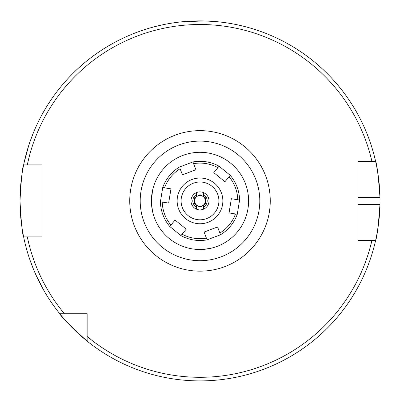 <?xml version="1.0" encoding="UTF-8"?>
<svg xmlns="http://www.w3.org/2000/svg" width="400" height="400" viewBox="0 0 400 400"><rect width="100%" height="100%" fill="white"/><g stroke="black" fill="none" stroke-linecap="round" stroke-linejoin="round"><path stroke-width="0.6" d="M34.07 131.13L30.465 140.42M30.095 141.47L27.62 149.085M27.3 150.155L24.105 162.675L28.63 145.83M30.005 260.08L33.54 269.395M33.97 270.425L37.225 277.74M37.705 278.745L43.705 290.19L35.8 274.645M200 182A18.9 18.9 0 0 0 181.1 200.9A18.9 18.9 0 0 0 200 219.8A18.9 18.9 0 0 0 218.9 200.9A18.9 18.9 0 0 0 200 182M196.4 196.745L200 194.665L205.4 197.78L203.6 196.745L203.6 192.65A9 9 0 0 1 203.6 209.15A9 9 0 0 0 203.6 192.65A9 9 0 0 0 191 200.9A9 9 0 0 0 196.4 209.15A9 9 0 0 1 196.4 192.65L196.4 194.665A7.2 7.2 0 0 0 196.4 207.135L196.4 205.055L194.6 204.015L194.6 197.78L196.4 196.745L196.4 194.665M151.4 200.9A48.6 48.6 0 0 0 200 249.5A48.6 48.6 0 0 0 248.6 200.9A48.6 48.6 0 0 0 200 152.3A48.6 48.6 0 0 0 151.4 200.9L152.565 190.32M247.82 209.57L248.405 205.27M202.23 249.45L209.875 248.485M208.93 153.125L204.39 152.5M204.015 20.945L182 21.8L197.125 20.925M205.13 20.975L215.08 21.53M151.45 203.155L152.565 211.48M358.04 204.5L379.965 204.5A180 180 0 0 1 375.59 240.5C376.86 238.39 378.32 226.39 379.965 204.5A180 180 0 0 0 379.965 197.3C378.325 175.45 376.865 163.45 375.59 161.3L358.04 161.3L358.04 240.5L375.59 240.5A180 180 0 0 1 20 200.9C21.2 179.035 22.415 167.035 23.635 164.9L41.96 164.9L41.96 236.9L23.635 236.9C22.415 234.765 21.2 222.765 20 200.9A180 180 0 0 1 375.59 161.3L371.9 161.3A176.4 176.4 0 0 0 27.315 164.9L23.635 164.9A180 180 0 0 1 379.965 197.3L358.04 197.3M87.14 341.125C70.805 326.465 61.685 317.34 59.775 313.76L87.14 313.76L87.14 341.125A180 180 0 0 0 375.59 240.5L371.9 240.5A176.4 176.4 0 0 1 87.14 336.47M64.43 313.76A176.4 176.4 0 0 1 27.315 236.9L23.635 236.9A180 180 0 0 0 59.775 313.76M248.6 200.9L248.405 196.535M205.4 204.015L205.4 200.9A5.4 5.4 0 0 0 197.3 196.225A5.4 5.4 0 0 0 197.3 205.575A5.4 5.4 0 0 0 205.4 200.9L205.4 197.78L205.4 204.015L203.6 205.055L203.6 209.15A9 9 0 0 1 196.4 209.15L196.4 207.135M203.6 194.665A7.2 7.2 0 0 1 203.6 207.135M194.6 197.78L194.6 204.015L200 207.135L203.6 205.205M178.625 209A22.86 22.86 0 0 1 191.9 179.52A22.86 22.86 0 0 1 221.375 192.8A22.86 22.86 0 0 1 208.1 222.275A22.86 22.86 0 0 1 178.625 209M237.785 199.76L231.36 198.71L229.045 212.925L235.47 213.97A37.8 37.8 0 0 1 219.88 233.05L217.575 226.965L204.11 232.065L206.415 238.15A37.8 37.8 0 0 1 182.095 234.19L186.215 229.15L175.065 220.04L170.945 225.08A37.8 37.8 0 0 1 162.215 202.04L168.64 203.085L170.955 188.875L164.53 187.83A37.8 37.8 0 0 1 180.12 168.75L182.425 174.835L195.89 169.735L193.585 163.65A37.8 37.8 0 0 1 217.905 167.61L213.785 172.65L224.935 181.76L229.055 176.72A37.8 37.8 0 0 1 237.785 199.76L239.59 200.055L237.275 214.265A39.6 39.6 0 0 1 220.53 234.765L207.06 239.865A39.6 39.6 0 0 1 180.94 235.61L169.785 226.5A39.6 39.6 0 0 1 160.41 201.745L162.725 187.535A39.6 39.6 0 0 1 179.47 167.035L192.94 161.935A39.6 39.6 0 0 1 219.06 166.19L230.215 175.3A39.6 39.6 0 0 1 239.59 200.055M229.055 176.72L230.215 175.3M170.945 225.08L169.785 226.5M162.215 202.04L160.41 201.745M164.53 187.83L162.725 187.535M180.12 168.75L179.89 168.14M193.585 163.65L192.94 161.935M217.905 167.61L219.06 166.19M235.47 213.97L237.275 214.265M219.88 233.05L220.53 234.765M182.095 234.19L180.94 235.61M206.415 238.15L206.645 238.76M140.205 200.9A59.795 59.795 0 0 1 200 141.105A59.795 59.795 0 0 1 259.795 200.9A59.795 59.795 0 0 1 200 260.695A59.795 59.795 0 0 1 140.205 200.9M129.745 200.9A70.255 70.255 0 0 1 200 130.64A70.255 70.255 0 0 1 270.255 200.9A70.255 70.255 0 0 1 200 271.155A70.255 70.255 0 0 1 129.745 200.9M20 200.9A180 180 0 0 1 23.635 164.9M375.59 161.3A180 180 0 0 1 379.965 197.3"/></g></svg>
